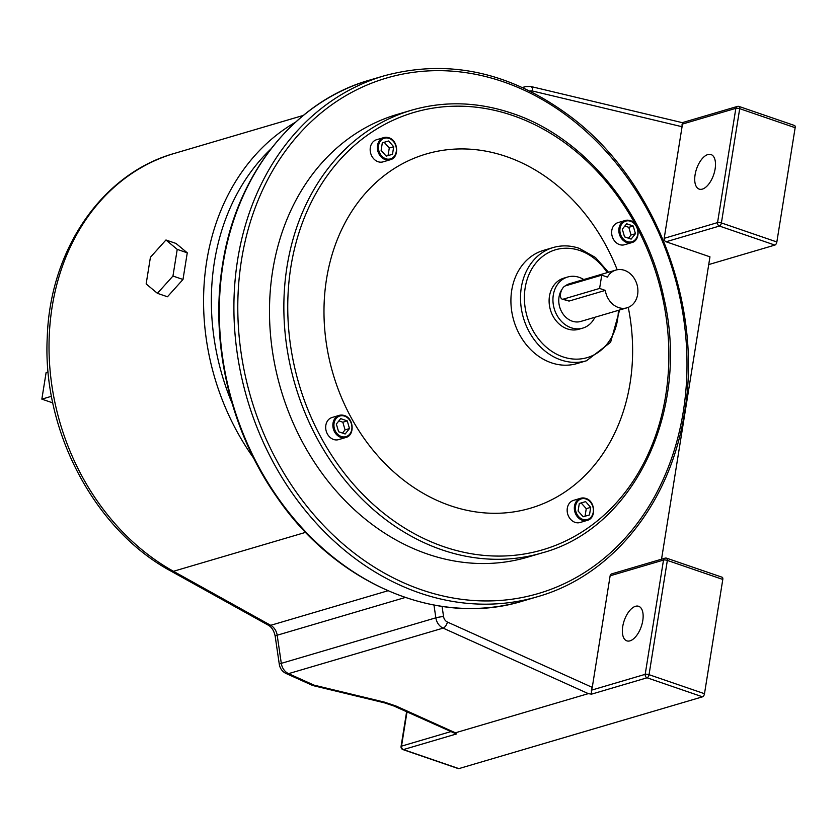 <?xml version="1.0" encoding="UTF-8"?>
<svg xmlns="http://www.w3.org/2000/svg" width="837" height="837" viewBox="0 0 837 837"><rect width="100%" height="100%" fill="white"/><g stroke="black" fill="none" stroke-linecap="round" stroke-linejoin="round"><path stroke-width="1.26" d="M642.774 620.615A18.268 9.029 -71.1 0 0 638.683 606.302A18.268 9.029 -71.1 0 0 622.728 626.526A18.268 9.029 -71.1 0 0 626.819 640.849A18.268 9.029 -71.1 0 0 642.774 620.615M695.087 174.787A18.268 9.029 108.9 0 1 711.042 154.552A18.268 9.029 108.9 0 1 715.133 168.875A18.268 9.029 108.9 0 1 699.177 189.11A18.268 9.029 108.9 0 1 695.087 174.787M722.791 579.445L667.351 560.413A2.814 1.392 -71.1 0 0 666.723 558.216L722.164 577.248A2.814 1.392 108.9 0 1 722.791 579.445L704.492 693.716A2.814 1.392 108.9 0 1 702.525 696.823L647.074 677.792L591.529 694.155L588.317 693.632L443.108 628.116L288.566 673.649L313.99 685.126A12.084 5.65 -65.7 0 1 311.709 685.053A12.084 12.084 0 0 0 313.844 685.785L313.99 685.126L384.424 702.117L384.277 702.777L393.693 705.926A12.084 5.65 -65.7 0 0 395.974 705.999L384.424 702.117M702.525 696.823L458.854 768.617A2.814 1.392 108.9 0 1 458.362 768.617L402.921 749.586A2.814 1.392 -71.1 0 0 403.403 749.586L458.854 768.617M592.261 687.386L591.414 690.19L645.191 674.34L663.5 560.079L610.131 575.804L592.261 687.386L447.439 622.058A5.618 2.626 114.3 0 1 443.108 628.116A12.084 9.908 -106.4 0 1 435.847 617.821L433.974 605.067M48.138 371.963L46.108 372.559L41.85 399.134L52.794 402.89M41.85 399.134L51.496 396.288M795.15 127.705L739.709 108.674A2.814 1.392 -71.1 0 0 739.071 106.466L794.522 125.498A2.814 1.392 108.9 0 1 795.15 127.705L776.851 241.966A2.814 1.392 108.9 0 1 774.884 245.084L719.433 226.053L666.074 241.767L709.964 256.833L661.533 559.2M774.884 245.084L708.73 264.576M588.317 693.632L455.38 732.804L456.364 733.986L403.403 749.586A2.814 2.302 73.6 0 1 401.519 746.144L450.704 731.653M610.131 575.804A2.814 2.302 -106.4 0 1 611.648 573.9L665.007 558.174A2.814 2.302 73.6 0 0 663.5 560.079A2.814 0.806 -170.9 0 1 667.351 560.413L649.041 674.685L704.492 693.716M666.074 241.767A2.814 2.302 -106.4 0 1 664.191 238.325L682.061 126.732L532.499 91.024A6.466 5.304 73.6 0 0 530.051 91.107M664.191 238.325L717.55 222.6L735.849 108.339L682.071 124.179L682.061 126.732M393.693 705.926L456.364 733.986M311.709 685.053L286.285 673.586A12.084 12.084 0 0 1 279.296 664.316A12.084 1.182 -8.3 0 1 281.305 663.354L435.847 617.821A5.618 0.544 171.7 0 1 443.558 616.545A6.466 5.304 73.6 0 0 447.439 622.058M682.071 124.179L683.044 122.84M591.529 694.155L591.414 690.19M187.268 252.826L176 243.441L165.956 239.989L150.419 257.273L146.151 283.942L157.419 293.327L167.452 296.769L182.989 279.485L187.268 252.826L177.224 249.374L165.956 239.989M157.419 293.327L172.956 276.043L182.989 279.485M172.956 276.043L177.224 249.374M565.498 285.835A7.02 3.474 -71.1 0 0 560.57 293.609A7.02 3.474 -71.1 0 0 562.15 299.123A7.02 3.474 -71.1 0 0 563.364 299.123L599.606 288.441L601.74 275.153L565.498 285.835M345.765 437.51C354.993 435.46 353.873 418.144 344.384 415.529L339.236 415.372L332.059 417.485A11.54 9.469 73.6 0 0 325.708 428.251A11.54 9.469 73.6 0 0 333.576 439.467A11.54 9.469 73.6 0 0 338.587 439.624L345.765 437.51A11.54 9.469 -106.4 0 1 340.753 437.353A11.54 9.469 -106.4 0 1 332.885 426.138A11.54 9.469 -106.4 0 1 339.236 415.372A11.54 9.469 -106.4 0 1 344.248 415.529M587.229 520.384C596.467 518.333 595.348 501.028 585.858 498.413L580.711 498.256L573.533 500.369A11.54 9.469 73.6 0 0 567.183 511.135A11.54 9.469 73.6 0 0 575.05 522.351A11.54 9.469 73.6 0 0 580.062 522.508L587.229 520.384A11.54 9.469 -106.4 0 1 582.228 520.227A11.54 9.469 -106.4 0 1 574.36 509.022A11.54 9.469 -106.4 0 1 580.711 498.256A11.54 9.469 -106.4 0 1 585.722 498.413M631.726 242.636C640.954 240.585 639.834 223.27 630.345 220.654L625.197 220.497L618.02 222.611A11.54 9.469 73.6 0 0 611.669 233.377A11.54 9.469 73.6 0 0 619.537 244.592A11.54 9.469 73.6 0 0 624.548 244.749L631.726 242.636A11.54 9.469 -106.4 0 1 626.714 242.479A11.54 9.469 -106.4 0 1 618.846 231.263A11.54 9.469 -106.4 0 1 625.197 220.497A11.54 9.469 -106.4 0 1 630.209 220.654M390.251 159.752C399.49 157.701 398.36 140.386 388.87 137.77L383.733 137.613L376.556 139.727A11.54 9.469 73.6 0 0 370.195 150.493A11.54 9.469 73.6 0 0 378.062 161.708A11.54 9.469 73.6 0 0 383.074 161.865L390.251 159.752A11.54 9.469 -106.4 0 1 385.24 159.595A11.54 9.469 -106.4 0 1 377.372 148.379A11.54 9.469 -106.4 0 1 383.733 137.613A11.54 9.469 -106.4 0 1 388.734 137.77M427.445 554.031A230.771 189.267 -106.4 0 1 270.121 329.778A230.771 189.267 -106.4 0 1 397.177 114.439L411.542 110.202A230.771 189.267 -106.4 0 0 284.486 325.551A230.771 189.267 -106.4 0 0 441.81 549.794A230.771 189.267 -106.4 0 0 541.989 552.933L527.624 557.17A230.771 189.267 -106.4 0 1 427.445 554.031M551.301 362.777A59.008 48.4 -106.4 0 1 511.072 305.432A59.008 48.4 -106.4 0 1 543.558 250.368L553.152 247.543A59.008 48.4 -106.4 0 0 520.666 302.607A59.008 48.4 -106.4 0 0 560.895 359.952A59.008 48.4 -106.4 0 0 586.507 360.757L576.913 363.582A59.008 48.4 -106.4 0 1 551.301 362.777M628.263 307.367A184.621 151.413 -106.4 0 1 450.337 505.694A184.621 151.413 -106.4 0 1 326.535 279.024A184.621 151.413 -106.4 0 1 506.27 156.529A184.621 151.413 -106.4 0 1 617.183 269.755M583.766 279.537A26.638 21.846 73.6 0 0 579.235 277.371A26.638 21.846 73.6 0 0 567.664 277.016L563.845 278.146A26.638 21.846 73.6 0 0 549.177 303.004A26.638 21.846 73.6 0 0 567.34 328.889A26.638 21.846 73.6 0 0 578.901 329.244L582.73 328.125A26.638 21.846 73.6 0 0 594.887 317.275M567.664 277.016A26.638 21.846 73.6 0 0 553.006 301.875A26.638 21.846 73.6 0 0 571.158 327.759A26.638 21.846 73.6 0 0 582.73 328.125M562.15 299.123L569.055 301.069L605.297 290.397A19.669 16.133 73.6 0 0 618.48 307.535A19.669 16.133 73.6 0 0 627.018 307.807A19.669 16.133 73.6 0 0 637.857 289.445A19.669 16.133 73.6 0 0 624.444 270.33A19.669 16.133 73.6 0 0 615.906 270.069L569.641 283.701A19.669 16.133 73.6 0 0 565.299 285.898M561.983 289.403A19.669 16.133 73.6 0 0 572.215 321.167A19.669 16.133 73.6 0 0 580.752 321.439L627.018 307.807M615.906 270.069A19.669 16.133 73.6 0 0 607.421 277.11L601.74 275.153M605.297 290.397L599.606 288.441M393.704 146.726L388.619 140.993L382.321 142.824L381.117 150.388L386.202 156.121L392.501 154.29L393.704 146.726L389.278 148.034L384.193 142.3L388.619 140.993M388.065 155.577L389.278 148.034M384.193 142.3L382.321 142.845M631.119 239.11L635.461 233.69L633.222 226.021L626.651 223.761L622.309 229.181L624.548 236.861L631.119 239.11M578.095 511.02L583.18 516.753L589.478 514.933L590.692 507.368L585.607 501.635L579.309 503.466L578.095 511.02M340.68 418.636L336.348 424.056L338.587 431.735L345.158 433.984L349.489 428.565L347.261 420.896L340.68 418.636M628.461 238.2L631.025 234.998L635.461 233.69M631.025 234.998L628.786 227.329L624.873 225.98M628.786 227.329L633.222 226.021M585.053 516.209L586.256 508.676L581.171 502.943L579.309 503.487M581.171 502.943L585.607 501.635M586.256 508.676L590.692 507.368M342.5 433.074L345.064 429.873L342.825 422.204L338.912 420.854M342.825 422.204L347.261 420.896M345.064 429.873L349.489 428.565M407.002 711.931L401.519 746.144A2.814 0.806 -170.9 0 0 401.059 746.489A2.814 2.814 0 0 0 402.921 749.586M305.651 532.342L173.458 571.294L270.696 625.312L387.908 590.776M253.737 458.237A226.565 185.814 -106.4 0 1 295.356 122.307M174.378 153.412A226.565 185.814 73.6 0 0 49.017 346.11A226.565 185.814 73.6 0 0 173.458 571.294A12.084 5.315 119.1 0 1 171.051 571.158C94.497 530.041 42.195 430.678 47.259 337.206C49.917 250.043 101.968 173.636 174.378 153.412L303.297 115.433M405.234 597.492L277.183 635.22L281.305 663.354A12.084 9.908 -106.4 0 0 288.566 673.649A12.084 5.65 -65.7 0 1 286.285 673.586M395.974 705.999L455.38 732.804M271.554 148.358A220.947 181.21 73.6 0 0 233.879 407.462M442.072 606.427L443.558 616.545M739.071 106.466A2.814 2.814 0 0 0 737.366 106.435A2.814 2.302 -106.4 0 0 735.849 108.339A2.814 0.806 9.1 0 1 739.709 108.674L721.4 222.935L776.851 241.966M523.062 87.759A12.084 9.908 -106.4 0 1 525.49 86.588L522.455 87.487M268.29 625.176C271.743 627.122 274.044 630.795 275.174 636.193A12.084 1.182 171.7 0 1 277.183 635.22A12.084 9.908 73.6 0 0 270.696 625.312A12.084 5.315 119.1 0 1 268.29 625.176L171.051 571.158M532.499 91.024A5.618 2.909 -76.6 0 0 530.721 86.473L525.49 86.588M719.433 226.053A2.814 1.392 -71.1 0 0 721.4 222.935A2.814 0.806 9.1 0 0 717.55 222.6A2.814 2.302 73.6 0 0 719.433 226.053M666.231 558.216A2.814 2.302 73.6 0 0 665.007 558.174A2.814 2.814 0 0 1 666.723 558.216M645.191 674.34A2.814 2.302 73.6 0 0 647.074 677.792A2.814 1.392 108.9 0 0 649.041 674.685A2.814 0.806 -170.9 0 0 645.191 674.34M223.071 263.948A271.491 222.673 73.6 0 0 299.353 524.935A271.491 222.673 73.6 0 0 522.999 600.987C438.128 627.394 336.296 584.268 276.921 497.178C230.311 431.139 209.627 342.521 222.6 264.293C236.254 174.358 294.31 101.403 369.535 80.132A271.491 222.673 73.6 0 0 223.071 263.948M241.506 259.983A268.687 220.361 73.6 0 0 421.702 589.886A268.687 220.361 73.6 0 0 683.285 411.616A268.687 220.361 73.6 0 0 503.1 81.723A268.687 220.361 73.6 0 0 241.506 259.983M384.12 75.832C448.82 58.37 511.229 72.17 571.357 117.222C655.256 180.562 703.08 305.421 684.52 412.515C670.866 502.462 612.81 575.406 537.584 596.687A271.491 222.673 -106.4 0 1 313.948 520.635A271.491 222.673 -106.4 0 1 237.656 259.648A271.491 222.673 -106.4 0 1 384.12 75.832L369.535 80.132M635.252 224.19A227.957 186.965 73.6 0 0 512.83 115.548A227.957 186.965 73.6 0 0 290.899 266.794A227.957 186.965 73.6 0 0 443.777 546.687A227.957 186.965 73.6 0 0 637.083 474.956A227.957 186.965 73.6 0 0 637.585 228.564M607.233 272.621A56.205 46.098 73.6 0 0 579.884 250.545A56.205 46.098 73.6 0 0 525.165 287.834A56.205 46.098 73.6 0 0 562.862 356.844A56.205 46.098 73.6 0 0 618.344 310.36M344.551 416.125A10.766 8.83 73.6 0 0 334.068 423.271A10.766 8.83 73.6 0 0 341.287 436.495A10.766 8.83 73.6 0 0 351.781 429.35A10.766 8.83 73.6 0 0 344.551 416.125M586.026 499.009A10.766 8.83 73.6 0 0 575.542 506.155A10.766 8.83 73.6 0 0 582.761 519.379A10.766 8.83 73.6 0 0 593.245 512.234A10.766 8.83 73.6 0 0 586.026 499.009M630.512 221.25A10.766 8.83 73.6 0 0 620.029 228.396A10.766 8.83 73.6 0 0 627.258 241.621A10.766 8.83 73.6 0 0 637.742 234.475A10.766 8.83 73.6 0 0 630.512 221.25M389.048 138.377A10.766 8.83 73.6 0 0 378.554 145.523A10.766 8.83 73.6 0 0 385.784 158.737A10.766 8.83 73.6 0 0 396.267 151.591A10.766 8.83 73.6 0 0 389.048 138.377M569.055 301.069L563.364 299.123M313.844 685.785L384.277 702.777M279.296 664.316L275.174 636.193M682.301 122.662L530.721 86.473M737.366 106.435L682.197 122.683M406.615 711.764L401.059 746.489M537.584 596.687L522.999 600.987M541.989 552.933C634.205 528.398 690.295 410.705 663.982 298.338C646.405 212.588 584.707 137.258 512.202 113.34C477.958 101.779 444.405 100.733 411.542 110.202M608.499 272.245L595.452 257.493L579.256 248.348C570.405 245.356 561.7 245.084 553.152 247.543M619.621 309.983L610.602 342.302L586.507 360.757"/></g></svg>

